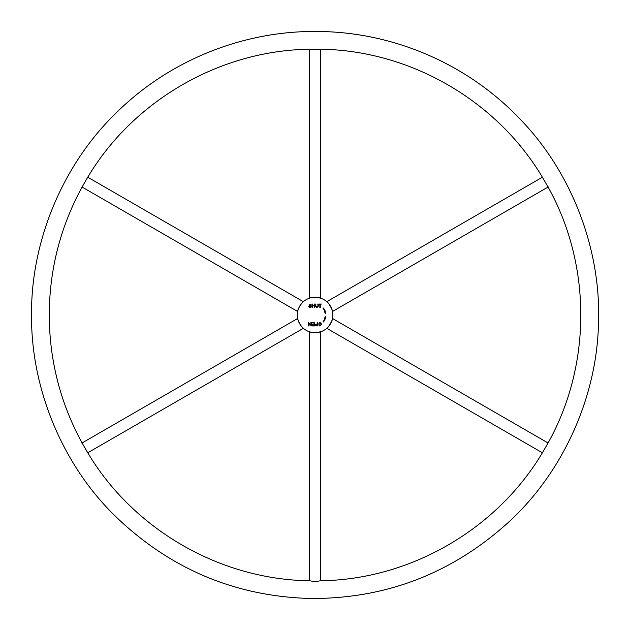 <?xml version="1.0" encoding="UTF-8"?>
<svg xmlns="http://www.w3.org/2000/svg" width="630" height="630" viewBox="0 0 630 630"><rect width="100%" height="100%" fill="white"/><g stroke="black" fill="none" stroke-linecap="round" stroke-linejoin="round"><path stroke-width="0.94" d="M297.478 312.874L297.352 315.205M323.387 321.977L323.04 321.686A10.411 10.411 0 0 0 324.97 318.213L324.537 318.079L325.6 316.481L325.828 318.496L325.395 318.355A10.86 10.86 0 0 1 323.387 321.977M310.866 322.505L311.299 322.505L311.299 325.93L309.039 323.237L309.039 325.93L308.606 325.93L308.606 322.505L310.866 325.19L310.866 322.505M317.229 322.505L317.677 322.505L317.677 325.93C314.583 325.489 314.433 324.812 317.229 323.891L317.229 322.505M310.905 305.07C309.07 304.487 309.196 304.818 311.299 306.046C310.732 307.881 309.873 307.999 308.724 306.4L309.149 306.361C311.125 307.156 311.189 306.936 309.338 305.707C309.07 303.817 309.739 303.597 311.338 305.038L310.905 305.07M315.976 304.07C314.968 307.724 318.796 307.755 317.764 304.07L318.213 304.07C319.552 308.377 314.118 308.291 315.52 304.07L315.976 304.07M332.664 312.874L332.79 315A17.719 17.719 0 0 1 306.211 330.348A17.719 17.719 0 0 1 306.211 299.652A17.719 17.719 0 0 1 332.79 315L332.664 317.126M312.527 307.495L312.078 307.495L312.078 304.07L312.527 304.07L312.527 305.479L314.307 305.479L314.307 304.07L314.764 304.07L314.764 307.495L314.307 307.495L314.307 305.889L312.527 305.889L312.527 307.495M320.292 307.495L319.843 307.495L319.843 304.479L318.717 304.07L321.418 304.07L320.292 304.479L320.292 307.495M321.536 324.166C318.111 330.293 317.819 318.252 321.536 324.166M311.921 322.505L314.48 322.505L314.48 325.93L312 325.93L312 325.521L314.031 325.521L314.031 324.474L312.126 324.474L314.031 324.072L314.031 322.906L311.921 322.906L311.921 322.505M324.97 311.787A10.411 10.411 0 0 0 323.04 308.314L323.387 308.023A10.86 10.86 0 0 1 325.395 311.645L325.828 311.503L325.6 313.519L324.537 311.921L324.97 311.787M87.546 177.093L303.369 301.691C302.967 301.006 297.179 309.606 297.73 311.338L297.809 310.976M297.691 318.481C296.895 318.481 301.455 327.789 303.227 328.183L303.369 328.309C302.739 329.238 296.58 318.567 297.691 318.481L81.876 443.087M320.741 580.758L320.741 331.789L315.071 332.719L309.779 331.916M326.773 328.309C327.175 328.994 332.955 320.394 332.412 318.662L332.443 318.481C333.561 318.559 327.403 329.23 326.773 328.309L542.595 452.907M542.391 177.211L326.773 301.691C327.403 300.762 333.561 311.433 332.443 311.519L332.419 311.401M313.921 297.313L312.858 297.415M311.882 297.565L311.118 297.722M309.401 49.242L309.401 298.211C308.913 297.202 321.221 297.202 320.741 298.211L317.284 297.415M317.229 324.3C315.173 324.718 315.173 325.119 317.229 325.521L317.229 324.3M321.072 324.166C318.347 319.567 318.67 328.954 321.072 324.166M320.355 49.235L309.787 49.235C220.193 50.29 133.261 100.477 87.554 177.542L82.27 186.693C60.441 226.682 49.439 269.451 49.25 315C49.439 360.549 60.441 403.318 82.27 443.307L87.554 452.458C133.261 529.523 220.193 579.718 309.787 580.765L315.071 581.75L320.355 580.765C409.949 579.718 496.881 529.523 542.587 452.458L547.872 443.307C591.759 365.187 591.759 264.813 547.872 186.693L542.587 177.542C496.881 100.477 409.949 50.29 320.355 49.235M332.443 311.519L548.265 186.913M320.741 298.211L320.741 49.242M297.691 311.519L82.081 187.031M303.369 328.309L87.751 452.789M309.401 331.789L309.401 580.758M332.443 318.481L548.061 442.969M31.531 315C30.917 386.828 61.071 462.239 113.424 514.34C168.627 568.362 234.352 596.413 310.614 598.5C386.907 598.815 453.482 572.835 510.355 520.577C564.322 470.145 596.831 395.719 598.469 323.907C601.437 250.756 572.402 172.762 519.774 118.802C467.665 64.071 393.923 32.398 319.52 31.5C245.133 30.059 170.431 59.401 116.629 112.471C62.331 164.753 30.862 241.794 31.531 315"/></g></svg>
